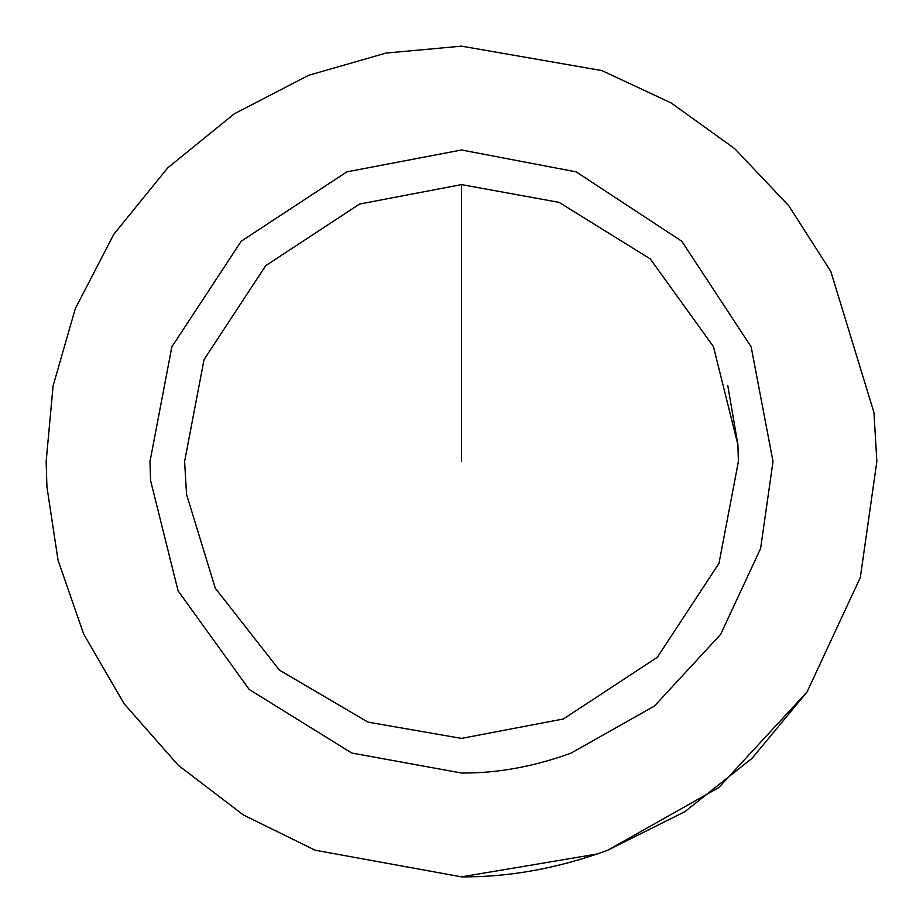 <?xml version="1.0" encoding="UTF-8"?>
<svg xmlns="http://www.w3.org/2000/svg" width="923" height="923" viewBox="0 0 923 923"><rect width="100%" height="100%" fill="white"/><g stroke="black" fill="none" stroke-linecap="round" stroke-linejoin="round"><path stroke-width="1.38" d="M186.538 494.186L184.6 461.5L204.041 359.578L265.697 265.697L359.578 204.041L461.5 184.6L559.061 202.356L650.254 258.901L713.421 346.563L737.881 444.598L738.4 461.5L718.959 563.422L657.303 657.303L563.422 718.959L461.5 738.4L367.954 722.121L279.392 670.098L215.29 588.205L186.573 494.497M727.762 385.502L737.881 444.598M806.933 692.123L752.095 758.268L684.901 811.652L607.542 850.325C557.7 868.428 509.023 877.265 461.5 876.85L315.17 850.221L243.395 814.974L178.37 765.386L124.144 703.788L83.624 633.916L58.045 560.18L46.923 486.859L46.15 461.5L53.084 385.918L75.317 308.617L113.852 234.211L167.801 167.801L234.211 113.852L308.617 75.317L385.918 53.084L461.5 46.15L601.819 70.563L671.079 102.903L734.662 148.603L788.83 205.829L830.815 271.443L873.943 412.477L876.85 461.5L860.317 577.51L807.06 691.95L718.821 787.538L607.542 850.325M597.481 853.96L461.5 876.85M571.037 753.122C533.656 766.69 497.139 773.324 461.5 773.013L351.755 753.041L249.152 689.423L178.093 590.812L150.564 480.514L149.988 461.5L171.863 346.829L241.226 241.226L346.829 171.863L461.5 149.988L576.171 171.863L681.774 241.226L751.137 346.829L773.013 461.5L760.61 548.504L720.667 634.332L654.488 706.026L571.037 753.122M461.5 461.5L461.5 184.6L461.5 461.5M738.031 447.286L737.881 444.505"/></g></svg>
